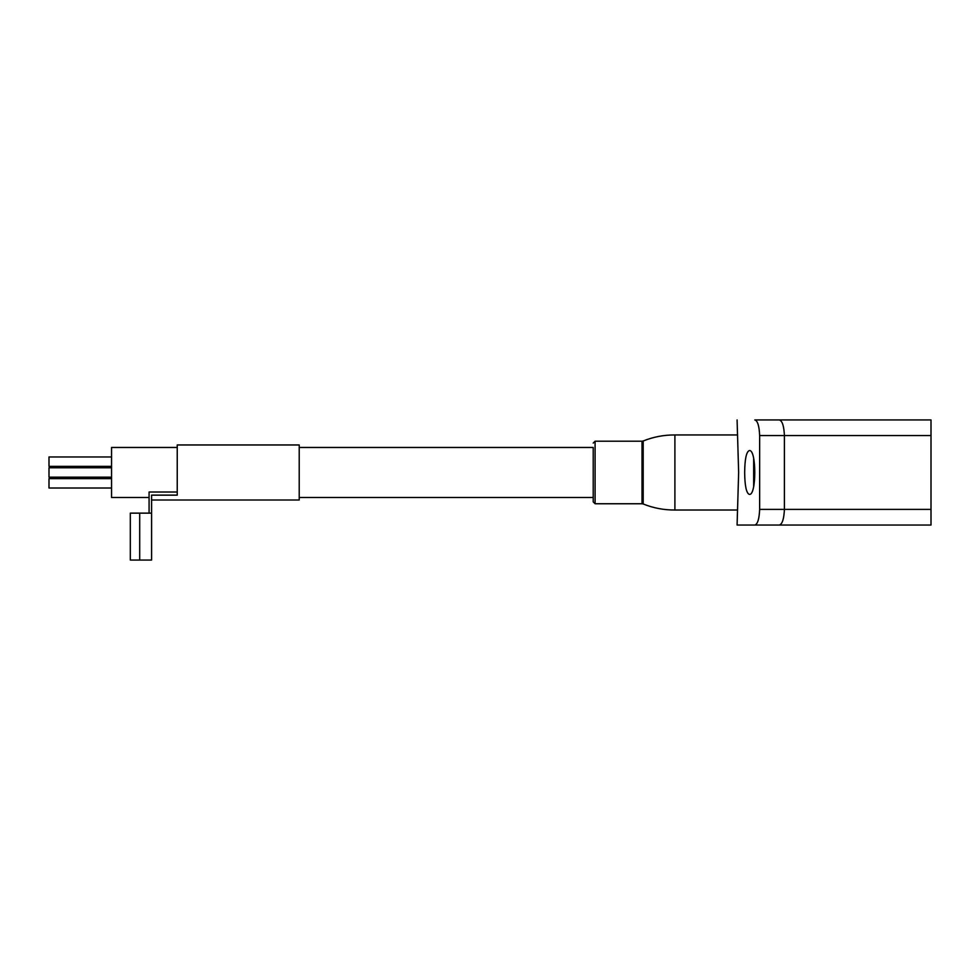 <?xml version="1.0" encoding="UTF-8"?>
<svg xmlns="http://www.w3.org/2000/svg" width="980" height="980" viewBox="0 0 980 980"><rect width="100%" height="100%" fill="white"/><g stroke="black" fill="none" stroke-linecap="round" stroke-linejoin="round"><path stroke-width="1.47" d="M151.582 513.14L130.316 513.14L130.316 560.058L151.582 560.058L151.582 495.133L177.233 495.133L177.233 444.957L299.219 444.957L299.219 500.008L151.582 500.008M149.083 513.14L149.083 492.021L177.233 492.021M744.665 472.483C744.812 485.884 746.356 493.185 749.296 494.373C756.597 496.052 756.609 448.938 749.296 450.592C746.356 451.78 744.812 459.081 744.665 472.483M779.284 525.035C782.248 524.263 783.963 519.057 784.404 509.392L759.647 509.392C759.231 519.033 757.614 524.239 754.808 525.035L737.083 525.035L754.808 525.035C757.614 524.251 759.218 519.033 759.647 509.392L759.647 435.573C759.231 425.945 757.614 420.726 754.808 419.942L931 419.942L931 525.035L754.808 525.035M737.083 525.035L738.651 472.483L737.083 419.942M753.657 458.616L753.657 486.35M931 509.392L784.404 509.392L784.404 435.573C783.963 425.92 782.248 420.714 779.284 419.942M177.233 447.468L111.549 447.468L111.549 497.509L149.083 497.509M299.219 447.468L593.219 447.468L593.219 501.883L593.219 497.509L299.219 497.509M111.549 456.962L49 456.962L49 466.345L111.549 466.345M111.549 467.791L49 467.791L49 477.174L111.549 477.174M111.549 478.632L49 478.632L49 488.016L111.549 488.016M931 435.573L759.647 435.573M593.219 501.883L595.093 503.757L595.093 441.208L642.023 441.208L642.023 503.757L643.186 503.99L643.186 440.988C653.366 436.896 663.938 434.887 674.902 434.949L674.902 510.017L737.083 510.017M139.699 560.058L139.699 513.14M674.902 434.949L737.083 434.949M595.093 441.208L593.219 443.083M595.093 503.757L642.023 503.757M643.186 440.988L642.023 441.208M643.186 503.99C653.366 508.069 663.938 510.078 674.902 510.017"/></g></svg>

